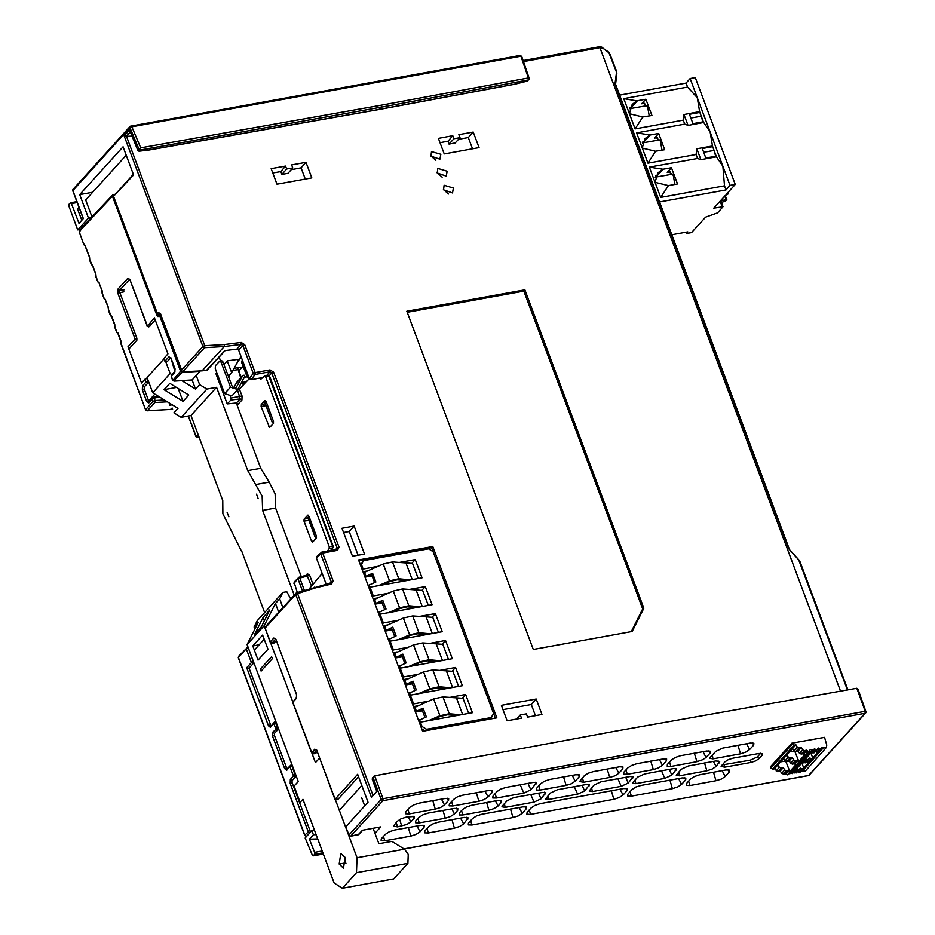 <?xml version="1.0" encoding="UTF-8"?>
<svg xmlns="http://www.w3.org/2000/svg" width="935" height="935" viewBox="0 0 935 935"><rect width="100%" height="100%" fill="white"/><g stroke="black" fill="none" stroke-linecap="round" stroke-linejoin="round"><path stroke-width="1.4" d="M246.77 381.363L241.323 382.894M246.922 376.548L244.199 377.553L237.677 389.568L230.419 387.23L221.081 362.277L223.033 361.915L221.759 360.653L219.807 361.003L221.081 362.277M223.033 361.915L232.371 386.88L236.006 388.048L242.527 376.034L244.035 375.11L244.958 377.097L243.603 378.593M219.807 361.003L215.377 365.702L215.26 368.682L224.599 393.647L231.857 395.984L237.677 389.568M242.527 376.034L236.695 382.45L233.528 388.235M409.483 696.084L410.325 695.161L462.381 685.717L455.579 667.508L452.692 670.676L452.937 671.353L432.811 669.892L423.555 671.961L403.768 680.774M407.169 678.962L403.347 679.651M402.681 677.863L403.511 676.94L418.062 674.31M439.216 670.465L455.579 667.508M405.276 684.817L413.001 681.159L409.191 683.602L412.136 683.099M412.417 683.859L405.358 685.039M403.511 676.94L400.238 668.174L452.295 658.731L445.481 640.522L442.606 643.701L448.484 659.42M400.238 668.174L399.397 669.098M397.071 651.976L393.261 652.677M392.583 650.889L393.425 649.965L407.976 647.324M429.13 643.49L445.481 640.522M393.425 649.965L390.152 641.188L442.208 631.756L435.394 613.535L432.508 616.714L438.398 632.446M390.152 641.188L389.311 642.111M386.985 625.001L383.163 625.69M382.497 623.902L383.338 622.979L397.878 620.337M419.044 616.504L435.394 613.535M383.338 622.979L380.066 614.213L432.122 604.77L425.308 586.561L422.421 589.74L428.3 605.459M380.066 614.213L379.224 615.137M376.899 598.014L373.077 598.704M372.41 596.927L373.252 595.992L387.791 593.363M408.946 589.529L425.308 586.561M373.252 595.992L369.968 587.227L422.036 577.783L415.222 559.574L398.859 562.543M369.968 587.227L369.138 588.15M366.812 571.028L362.99 571.729M362.324 569.941L363.166 569.018L361.529 564.635L363.516 560.673L428.592 548.868L433.104 551.65L493.633 713.545L490.22 719.073M377.705 566.376L363.166 569.018M415.222 559.574L412.335 562.753L412.592 563.431L392.455 561.958L383.21 564.027L363.411 572.839M364.919 576.895L372.644 573.237L368.834 575.668L371.779 575.177M372.072 575.925L365.012 577.117M491.635 717.507L426.57 729.312L422.059 726.518L420.411 722.136L472.467 712.704L465.665 694.483L462.778 697.662L463.035 698.34L442.898 696.879L433.641 698.936L413.854 707.76M420.411 722.136L419.57 723.059M421.732 728.821L425.074 730.889M363.516 560.673L360.571 565.243M415.362 711.804L423.087 708.146L426.372 716.911L418.646 720.569M428.592 720.651L439.953 715.801L449.209 713.732L460.908 714.796M423.087 708.146L421.966 709.385L424.993 717.496M456.607 715.579L447.538 714.761L440.502 716.327L431.678 720.09M421.966 709.385L419.277 710.588L422.223 710.086M463.035 698.34L468.657 713.393M417.255 705.948L413.434 706.638M412.767 704.85L413.609 703.926L410.325 695.161M465.665 694.483L449.303 697.452M428.148 701.285L413.609 703.926M413.001 681.159L416.285 689.925L408.56 693.595M418.506 693.676L429.866 688.826L439.111 686.758L450.822 687.809M411.879 682.398L414.906 690.521M446.521 688.592L437.451 687.774L430.416 689.34L421.591 693.115M452.937 671.353L458.571 686.407M361.529 564.635L360.688 565.558M426.57 729.312L425.144 730.866M421.217 727.453L422.059 726.518M442.851 644.379L422.725 642.906L413.469 644.975L393.67 653.787M436.435 661.606L427.365 660.788L420.329 662.366L411.505 666.129M408.42 666.69L419.768 661.84L429.025 659.771L440.736 660.835M395.189 657.843L402.915 654.173L406.187 662.95L398.462 666.608M402.915 654.173L399.105 656.615L402.05 656.125M401.793 655.423L404.82 663.534M402.33 656.873L395.271 658.065M432.765 617.392L412.639 615.931L403.382 617.988L383.584 626.812M426.348 634.631L417.279 633.813L410.243 635.379L401.419 639.154M398.333 639.704L409.682 634.853L418.938 632.796L430.649 633.848M385.103 630.856L392.829 627.198L396.101 635.964L388.376 639.622M392.829 627.198L389.018 629.641L391.964 629.138M391.695 628.437L394.734 636.548M392.244 629.886L385.185 631.078M422.678 590.406L402.541 588.945L393.296 591.014L373.497 599.826M416.262 607.645L407.181 606.827L400.157 608.393L391.333 612.168M388.235 612.729L399.596 607.879L408.852 605.81L420.563 606.862M375.017 603.87L382.742 600.212L386.015 608.989L378.289 612.647M382.742 600.212L378.92 602.654L381.877 602.152M381.609 601.45L384.647 609.573M382.158 602.911L375.099 604.092M412.592 563.431L418.214 578.484M406.176 580.658L397.094 579.84L390.07 581.418L381.246 585.181M378.149 585.742L389.509 580.892L398.766 578.823L410.465 579.887M371.522 574.476L374.561 582.587M369.442 587.811L368.507 585.31L375.928 582.002L372.644 573.237M422.503 710.834L415.444 712.026M163.999 358.923L147.076 377.565L152.767 392.782L178.047 408.361L173.968 412.861L181.203 417.314L206.81 389.089L216.569 387.324L247.728 470.644L262.151 496.134L262.595 510.428L275.615 508.067L301.257 576.638M262.595 510.428L294.209 594.987M282.896 607.458L279.659 598.809L282.849 592.463L286.753 591.761L290.633 598.926M256.506 494.124L258.212 498.706L256.506 494.124M219.164 357.088L220.578 360.863M236.345 403.032L260.736 468.283L269.186 482.121L256.167 484.482M206.81 389.089L199.587 384.636L196.186 375.531M275.615 508.067L275.171 493.774L269.186 482.121M264.617 612.554L241.651 551.112M216.569 387.324L190.962 415.537L222.74 500.529L222.927 513.724L241.382 550.949M227.123 512.251L228.83 516.845L227.123 512.251M282.849 592.463L257.242 620.688L254.051 627.023L258.27 622.383L247.109 644.566L264.278 625.655L275.439 603.461L278.677 612.098M254.858 629.173L254.051 627.023M181.203 417.314L190.962 415.537M279.659 598.809L275.439 603.461M263.109 617.404L269.806 610.017L261.438 626.672L254.741 634.047L263.109 617.404L264.383 620.805M319.501 758.156L315.481 762.586L312.103 753.552M292.678 701.612L270.741 642.929M264.967 627.467L264.278 625.655M335.279 799.589L357.03 857.769L404.528 849.155L391.894 841.36L378.874 843.721L373.1 828.281M364.743 805.912L361.728 797.871M404.528 849.155L408.198 854.415L407.847 863.379L393.74 878.923L342.327 888.25L334.181 882.944L302.905 799.296L300.147 802.347L294.093 786.148L298.312 781.508L247.109 644.566M357.03 857.769L356.445 872.694L342.327 888.25M252.766 645.956L262.665 635.052L267.959 649.217L258.06 660.122L252.766 645.956L259.182 644.799M339.23 864.033L343.496 868.276L345.05 857.629L340.796 853.386L339.23 864.033L345.74 862.853L344.816 857.033M261.122 671.038L260.362 669.016L271.571 656.674L272.319 658.696L261.122 671.038M407.847 863.379L356.445 872.694M345.985 863.449L345.74 862.853M152.767 392.782L170.228 373.544L165.892 361.938M199.587 384.636L195.508 389.124L181.834 380.697M171.841 374.538L170.228 373.544M169.831 383.292L188.788 394.979L182.968 401.395L164.011 389.708L169.831 383.292M192.107 380.019L195.508 389.124M164.011 389.708L176.54 387.441M178.106 388.399L182.968 401.395M635.087 128.913L623.762 98.631L636.723 100.898L645.851 99.227L651.894 115.414L642.754 117.027L635.087 128.913L683.24 120.183L683.988 114.502L699.602 111.662L697.265 97.719L690.112 78.563L695.313 77.617L735.261 184.464L726.378 194.246L728.014 193.954L725.361 195.368L713.721 208.201L723.012 206.775L717.636 212.864L705.598 217.142L691.596 232.57L686.395 233.505L687.844 231.903L672.884 234.615L672.113 235.468M690.112 78.563L686.033 83.051L687.529 87.06L623.762 98.631M619.624 95.09L686.033 83.051M685.928 232.254L686.395 233.505M646.962 105.632L629.559 108.635M645.851 99.227L641.644 103.843L643.058 103.014L647.651 106.882L649.217 115.893M655.715 175.944L657.504 175.359L663.008 169.293L671.47 167.751L677.524 183.95L668.385 185.562L660.706 197.449L649.381 167.166L697.533 158.436L696.049 154.45L647.897 163.181L636.571 132.899L684.724 124.168L683.24 120.183M642.894 141.676L644.694 141.091L650.199 135.026L658.661 133.483L654.453 138.111L655.867 137.281L660.461 141.15L662.027 150.161M630.085 107.408L631.873 106.824L637.389 100.758M659.572 201.937L725.981 189.898L724.485 185.89L660.706 197.449M696.049 154.45L696.797 148.77L712.423 145.93L710.086 131.987L697.265 97.719L687.529 87.06M701.145 115.765L702.84 121.924M713.954 150.032L715.649 156.192M728.014 193.954L727.617 192.89M725.981 189.898L730.06 185.41L710.086 131.987L703.669 122.532L688.055 125.36L684.724 124.168M735.261 184.464L730.06 185.41M659.771 139.899L642.368 142.903M658.661 133.483L664.715 149.682L655.564 151.295L647.897 163.181M636.571 132.899L650.199 135.026M716.21 156.087L705.808 157.968L702.267 148.525L712.68 146.643L716.479 156.799L700.864 159.628L696.797 148.77M712.423 145.93L712.68 146.643M703.681 152.288L713.522 150.512M724.485 185.89L722.895 166.255L716.479 156.799M700.864 159.628L697.533 158.436M649.381 167.166L663.008 169.293M668.385 185.562L655.049 182.302L657.772 172.987L662.354 169.434M672.581 174.155L655.178 177.171M671.47 167.751L667.274 172.379L668.677 171.549L673.27 175.406L674.836 184.429M703.4 121.819L699.871 112.375L689.457 114.257L692.987 123.701L703.4 121.819L703.669 122.532M699.602 111.662L699.871 112.375M688.055 125.36L683.988 114.502M690.871 118.02L700.712 116.244M649.544 135.166L644.963 138.719L642.24 148.034L655.564 151.295M719.786 201.516L720.943 201.843M720.593 200.616L726.846 199.751L724.555 201.457L721.341 202.287L722.288 204.823M636.723 100.898L632.142 104.451L629.419 113.766L642.754 117.027M124.074 289.838L119.657 290.212L119.68 292.199L136.896 338.178L136.826 340.2L129.813 347.913L128.025 346.792L141.559 382.964L144.902 379.283L145.953 382.099L147.835 381.223L147.707 383.21L145.953 382.099L142.506 385.898L144.247 387.02L144.165 389.007L142.354 389.872L142.506 385.898M170.567 403.756L169.305 405.147L171.058 405.042M237.139 362.581L240.318 358.385L240.377 356.422M238.343 360.828L237.806 359.426L227.252 360.933L231.599 372.551L238.343 360.828M249.306 378.71L239.418 389.042L237.537 389.895L240.143 398.894L241.885 400.016L238.098 404.177L236.391 403.032L227.24 403.955L215.845 373.486L216.71 372.551M327.367 551.147L329.167 548.623L329.19 546.694L265.68 376.84L264.652 376.08L260.678 379.4L260.175 378.056M312.687 542.113L311.6 541.412L304.027 521.169L304.109 519.182L307.977 515.033L316.404 536.117L316.322 538.104L312.687 542.113M261.157 406.503L261.239 404.504L264.874 400.496L265.961 401.208L273.523 421.44L273.452 423.438L269.572 427.575L261.157 406.503L265.961 405.626M145.685 409.916L121.27 344.103M146.713 410.547L145.731 409.542L153.153 401.36L154.813 402.494L167.342 401.769M172.18 408.057L170.848 409.436L147.391 410.675L154.813 402.494L155.046 400.484L164.385 399.946M170.497 409.331L172.601 409.179M147.835 381.223L146.772 378.348L144.902 379.283M84.138 225.206L79.346 231.973L79.44 230.84L79.23 232.266L83.928 244.701M83.495 225.896L83.285 227.111L112.422 196.221L112.621 194.959L115.087 194.305M173.641 380.884L182.173 372.352L180.525 371.218L160.037 316.439L159.184 315.586L157.992 316.661L157.138 315.82L112.422 196.221M164.864 361.226L167.19 361.74L170.649 357.941L168.908 356.819L164.864 361.226L163.824 358.432L167.903 353.944L154.369 317.771L147.461 326.105M129.568 279.308L127.838 278.233L130.175 280.091M123.899 291.837L117.845 293.064L117.997 289.079L119.657 290.212L129.603 279.355M136.826 340.2L135.049 339.078L128.025 346.792M182.173 372.352L200.008 371.312L192.154 379.972L174.319 381.012L172.659 379.879L171.292 376.209L174.74 372.41L174.915 371.16L171.467 374.958L171.175 376.501L171.467 374.958M174.74 372.41L175.032 368.869M171.245 358.666L174.892 368.437M191.558 380.007L192.154 379.972M148.244 326.689L149.004 326.783L147.216 325.672L130.012 279.659M147.099 325.953L129.743 279.226M136.896 338.178L135.049 339.078L117.845 293.064M89.515 259.708L89.538 257.031L85.26 246.08M89.748 259.778L92.822 266.323M116.711 332.392L118.044 333.772M116.641 331.726L114.958 327.238M121.234 344.022L121.071 341.439M243.79 384.472L243.018 382.415M241.183 377.506L237.56 367.806L240.704 378.032M240.4 367.233L233.914 368.378M224.003 364.51L227.252 360.933M227.24 403.955L230.781 400.051L230.419 396.884M228.491 376.489L231.599 372.551M242.41 382.59L243.299 384.986M241.885 400.016L242.036 396.031L230.863 398.065M329.167 548.623L332.346 548.05L332.346 546.122L329.19 546.694M333.024 547.606L330.581 550.575M265.68 376.84L268.848 376.267L333.105 547.454M238.39 657.854L238.624 656.23L238.308 657.726M306.762 836.229L304.81 835.446M306.832 836.159L307.603 835.294M310.104 832.547L308.316 831.951L304.822 835.048L238.437 657.48L246.291 648.82L248.184 647.943L247.144 647.149L246.291 648.82L251.433 662.541L246.735 667.719L268.427 725.735L270.32 727.36L273.815 723.608L275.767 728.856L277.543 729.978L275.661 722.743L274.796 721.89L273.815 723.608L275.661 722.743M253.186 663.663L253.315 661.664L251.433 662.541L253.186 663.663L249.084 668.198L270.951 725.7M310.56 832.045L292.047 782.583L290.189 783.448L290.341 779.463L293.426 776.073L295.191 777.195L295.273 775.208L293.426 776.073L289.944 766.758L291.79 765.882L290.914 765.04L286.858 770.159L284.684 768.734L286.542 767.857L287.209 768.71M274.399 735.366L272.529 736.231L272.693 732.257L274.469 733.367L274.399 735.366L286.542 767.857M286.858 770.159L287.022 768.909L290.914 765.04M292.047 782.583L292.117 780.585L295.191 777.195M292.117 780.585L290.341 779.463M274.469 733.367L277.543 729.978M270.601 727.149L273.99 722.358M270.285 724.859L268.427 725.735M249.084 668.198L246.735 667.719M114.935 327.156L114.76 324.574M108.659 310.373L111.744 316.907M108.624 310.291L108.46 307.708M110.4 315.527L110.342 314.873M108.448 307.627L105.433 300.042M104.101 298.662L105.374 299.387M102.347 293.508L104.03 298.008M102.149 290.843L102.324 293.426M99.133 283.188L102.149 290.762M97.789 281.797L99.063 282.522M96.048 276.643L97.731 281.143M95.849 273.978L96.013 276.561M92.764 266.253L91.42 264.278M153.071 398.591L152.311 399.105L153.153 401.36L155.046 400.484L154.193 398.228L153.071 398.591M159.523 396.943L154.193 398.228L153.258 397.398L158.284 396.183M153.246 397.398L152.592 397.749M149.051 401.653L152.498 397.842L152.311 399.105L148.864 402.903L149.039 401.653M142.354 389.872L146.69 401.489L148.513 400.624L149.203 401.466M172.566 409.086L171.058 409.296M197.145 437.486L196.35 436.902M311.519 586.058L306.914 575.165M304.366 590.301L299.796 578.087L307.767 576.018L309.578 575.154L307.416 573.739L307.241 574.978M294.116 582.166L297.33 592.521M302.449 590.908L297.985 578.952L299.796 578.087L298.908 577.257L293.929 583.417M306.867 575.177L298.908 577.257L294.093 582.189M73.059 190.962L83.355 218.521L79.007 223.301L71.422 203.561L70.569 202.731L69.003 204.333L68.933 206.319L77.757 229.928L88.451 218.147L79.65 194.62L123.069 146.795L133.6 174.962L113.38 196.432L133.319 174.214M80.48 229.437L77.757 229.928M71.422 203.561L77.149 202.521M78.949 207.348L77.5 208.949L81.824 220.204M158.611 314.896L160.212 313.704L158.471 312.582L160.645 313.996L181.741 371.008L182.687 371.803L204.648 347.586L204.812 345.658L203.666 346.032L202.93 346.534L204.59 347.656L224.248 346.523L241.125 344.419L236.906 349.071L224.821 350.567L206.565 370.342L202.124 370.891L224.248 346.523L224.435 344.512L241.265 342.42L244.748 344.664L255.173 372.551L253.291 373.427L253.619 373.942L255.126 374.503L255.173 372.551L269.981 369.863L269.935 371.814L271.746 372.925L273.593 372.083L269.981 369.863M91.268 217.633L88.451 218.147M126.237 155.257L85.658 199.961L91.981 216.873M149.027 400.484L154.859 394.067M339.3 810.365L361.822 785.564M615.592 84.442L614.938 83.858L616.691 71.399L610.123 54.44M608.65 52.594L602.783 48.094L608.697 52.08L616.153 71.259M602.783 48.094L599.943 47.673L840.553 691.21M798.583 559.644L847.449 689.995M798.583 559.843L788.848 548.985L799.635 560.743L847.94 689.901M124.589 132.56L123.689 134.57L72.895 190.53L73.023 189.326M224.435 344.512L204.812 345.658L126.435 136.265L124.448 135.587L123.899 134.441L124.413 132.758L130.129 126.459L129.965 127.756L131.823 126.809L130.245 126.354M130.339 131.426L138.029 150.909L129.848 130.806M132.022 136.124L126.435 136.265L130.327 131.964M123.899 134.441L129.965 127.756L138.847 148.84L140.636 149.904L139.642 150.991L138.029 150.909M354.096 526.019L342 528.217L352.483 556.255L364.58 554.069L354.096 526.019L349.176 531.536L358.047 555.25M524.886 289.85L643.911 608.206L632.2 631.499L533.324 649.428L406.889 311.25L524.886 289.85L523.892 291.182L642.684 608.895L631.23 631.674M286.683 169.048L292.725 167.949L287.98 173.279L281.856 174.377L286.683 169.048L285.572 166.056L271.162 168.674L276.982 184.242L311.846 177.919L306.025 162.351L301.105 167.868L291.194 169.667M292.725 167.949L291.615 164.957L306.025 162.351M453.919 138.719L459.962 137.62L455.216 142.95L449.092 144.06L453.919 138.719L452.809 135.727L438.386 138.345L444.207 153.913L479.082 147.59L473.262 132.022L468.341 137.538L458.43 139.338M459.962 137.62L458.84 134.64L473.262 132.022M536.199 699.006L541.984 714.492L527.574 717.098L526.358 713.849L520.327 714.948L521.531 718.197L507.121 720.815L501.335 705.329L536.199 699.006L531.279 704.522L535.451 715.672M432.788 546.531L358.608 559.983L422.667 731.322L496.847 717.87L432.788 546.531L431.631 547.665L358.923 560.848M440.794 154.322L439.953 159.231L430.942 156.11L431.479 151.54L440.794 154.322M447.105 171.187L446.252 176.096L437.241 172.975L437.779 168.405L447.105 171.187M453.405 188.052L452.552 192.961L443.552 189.84L444.09 185.27L453.405 188.052M865.892 711.652L857.933 689.107L856.846 688.324L615.429 731.17L374.654 775.769L372.329 779.054L376.922 791.314L371.475 797.321L295.635 594.473L297.517 593.596L295.822 593.222L295.635 594.473L265.131 628.075L265.306 626.824L265.014 628.367L270.554 642.368M381.901 799.074L381.106 799.577L382.906 800.687L382.999 798.724L381.901 799.074M372.34 779.042L373.953 776.202M358.514 776.751L338.154 799.18L334.929 799.437L357.602 774.297L368.051 802.253L345.728 826.844L349.246 835.481M312.606 753.54L313.4 753.668L316.451 750.291L314.721 749.169L316.883 750.583L334.929 799.437M296.512 697.148L296.5 694.401L296.348 698.375L296.524 697.124L292.842 702.22L296.348 698.375M271.243 642.918L272.038 643.046L275.533 639.189L273.791 638.067L275.965 639.482L296.64 694.834M296.477 592.79L265.306 626.824M336.401 549.581L337.453 550.318L322.645 553.006L321.792 552.164L320.763 553.882L322.645 553.006L333.07 580.892L331.609 584.036L315.446 587.928L314.253 587.238M333.07 580.892L331.189 581.769L320.763 553.882L316.346 558.02L326.163 584.293M322.154 573.552L309.216 588.769M254.332 650.141L264.219 639.236M316.346 558.02L316.684 556.617M337.453 550.318L339.054 547.162L337.196 548.003L336.6 549.476L321.792 552.164L316.591 556.699M262.887 377.565L251.059 379.703L249.259 378.593L253.291 373.427L242.866 345.541L238.635 350.193L249.259 378.593M238.635 350.193L236.906 349.071M243.053 366.204L238.741 370.961M316.392 536.082L309.029 516.412M316.521 537.707L315.083 537.017L315.995 536.152M273.511 421.416L266.159 401.734M265.774 401.816L264.932 402.88L272.214 422.339L273.125 421.486M273.651 423.029L272.214 422.339M308.643 516.482L307.814 517.558L315.083 537.017M207.243 369.991L206.565 370.342M123.689 134.57L202.93 346.534L181.6 370.038L181.741 371.008M160.808 314.44L160.423 313.576M92.612 192.294L79.65 194.62M131.823 126.809L140.671 147.894L381.363 105.176L528.427 77.932L520.865 56.252L521.73 56.416L520.094 55.422L520.865 56.252L131.823 126.809M139.981 149.238L140.671 147.894M148.455 150.009L379.271 109.418L515.395 84.01L527.024 81.135M598.692 46.995L599.943 47.673L523.506 61.546M599.954 46.914L599.066 46.832M602.818 47.568L600.375 46.75L601.334 47.58M202.124 370.891L182.687 371.803M242.352 360.115L241.581 362.254L247.261 377.319M249.049 378.056L247.167 377.226M276.269 640.884L273.99 642.848M317.187 751.985L315.34 753.47M317.748 838.976L309.415 839.174L313.424 834.768L311.729 830.759L314.476 830.257M311.729 830.759L305.114 838.04L312.267 855.011L313.155 855.841L314.639 854.321L314.686 852.358L309.415 839.174M374.982 833.295L380.79 826.891L362.406 830.222L358.093 834.873M313.424 834.768L316.135 834.698M404.236 848.968L808.05 775.618M866.02 711.371L865.191 711.266L865.097 713.241L865.88 712.657M350.064 836.042L348.954 834.99L381.106 799.577L373.264 778.013M460.569 818.113L463.596 823.922L468.19 817.915L464.169 817.459L438.141 822.181L432.823 823.91L428.955 826.458L424.887 830.946L424.735 832.816L428.394 832.921L427.096 828.515M463.596 823.922L459.74 826.47L454.422 828.2L428.394 832.921M416.963 826.026L420.002 831.834L416.133 834.382L410.827 836.112L384.788 840.834L381.141 840.729L381.281 838.859L385.36 834.359L389.229 831.811L394.547 830.093L420.575 825.371L424.221 825.465L424.081 827.346L422.947 825.173M420.002 831.834L424.081 827.346M619.987 789.21L623.026 795.019L619.169 797.567L613.851 799.296L530.554 814.397L526.896 814.292L527.048 812.421L531.127 807.933L534.984 805.386L540.301 803.656L623.598 788.556L627.256 788.649L627.104 790.531L625.971 788.357M623.026 795.019L627.104 790.531M678.553 778.586L681.592 784.395L677.723 786.943L672.417 788.672L631.417 796.106L627.759 796.001L627.911 794.131L631.99 789.643L635.847 787.095L641.165 785.365L682.164 777.932L685.811 778.037L685.671 779.907L684.537 777.733M681.592 784.395L685.671 779.907M722.159 770.674L725.186 776.494L721.329 779.042L716.011 780.772L689.983 785.482L686.325 785.388L686.477 783.507L690.544 779.019L694.413 776.471L699.731 774.741L725.759 770.019L729.417 770.124L729.265 772.006L728.131 769.832M725.186 776.494L729.265 772.006M519.135 807.489L522.162 813.31L518.306 815.858L512.988 817.587L471.988 825.021L468.33 824.915L468.482 823.045L472.561 818.557L476.418 816.01L481.735 814.28L522.735 806.847L526.393 806.94L526.241 808.822L525.108 806.648M522.162 813.31L526.241 808.822M746.609 743.746L749.648 749.554L745.779 752.102L740.462 753.832L712.949 758.823L709.817 758.308L710.273 757.315L715.707 751.343L722.697 748.082L750.209 743.091L753.867 743.196L753.715 745.066L752.581 742.893M749.648 749.554L753.715 745.066M496.438 798.081L523.799 793.125L530.788 789.865L536.608 782.688L533.546 782.373L506.186 787.34L500.88 789.07L497.011 791.618L492.932 796.106L492.792 797.976L496.438 798.081L495.141 793.675M627.876 767.88L631.698 765.368L636.969 763.65L662.997 758.928L666.62 759.033L666.468 760.891L665.358 758.729M659.397 759.582L662.436 765.344L666.468 760.891M662.424 765.344L658.567 767.904L653.296 769.61L627.245 774.332L623.645 774.227L623.785 772.368M623.797 772.368L627.888 767.869M618.818 773.257L622.862 768.804L623.002 766.945L619.391 766.84L593.363 771.562L588.103 773.268L584.293 775.781L579.63 781.59L583.65 782.233L609.713 777.511L614.961 775.805L618.818 773.257L615.779 767.495M572.173 775.407L575.189 781.169L571.355 783.705L566.119 785.412L540.068 790.133L536.48 790.028L536.632 788.182L540.734 783.67L544.509 781.181L549.757 779.474L575.785 774.753L579.396 774.858L579.244 776.716L578.134 774.566M575.2 781.169L579.244 776.716M702.991 751.67L706.042 757.443L702.758 759.711L696.902 761.721L670.839 766.431L667.228 766.326L667.368 764.468L671.47 759.968L675.28 757.455L680.575 755.737L706.591 751.015L710.436 751.261L710.097 752.979L708.975 750.817M706.042 757.443L710.097 752.979M441.413 799.086L444.452 804.895L440.584 807.443L435.278 809.172L409.25 813.894L405.591 813.789L405.743 811.919L409.81 807.431L413.679 804.883L418.997 803.153L445.025 798.432L448.683 798.537L448.531 800.407L447.397 798.233M444.452 804.895L448.531 800.407M485.02 791.174L488.058 796.994L484.19 799.542L478.872 801.272L452.844 805.982L449.186 805.888L449.338 804.006L453.417 799.519L457.273 796.971L462.591 795.241L488.619 790.531L492.277 790.624L492.126 792.506L490.992 790.332M488.058 796.994L492.126 792.506M408.209 816.758L410.862 821.842L407.005 824.389L397.457 826.879L393.354 826.236L397.153 821.374L401.01 818.826L406.328 817.096L414.217 816.43L414.065 818.312L412.931 816.138M410.862 821.842L414.065 818.312M451.815 808.857L454.468 813.929L450.6 816.477L445.282 818.207L419.254 822.929L415.596 822.823L415.748 820.953L418.95 817.424L422.819 814.876L428.136 813.146L454.165 808.424L457.811 808.53L457.671 810.4L456.537 808.237M454.468 813.929L457.671 810.4M495.41 800.944L498.063 806.028L494.194 808.576L488.876 810.306L462.848 815.016L459.202 814.923L459.342 813.041L462.544 809.523L466.413 806.975L471.731 805.245L497.759 800.524L501.417 800.629L501.265 802.499L500.132 800.325M498.063 806.028L501.265 802.499M513.934 797.613L506.945 800.874L502.446 805.83L501.99 806.823L505.122 807.337L533.967 802.101L540.968 798.852L545.865 792.693L542.803 792.377L513.934 797.613M557.529 789.701L550.528 792.962L545.561 798.934L548.693 799.437L577.573 794.201L584.574 790.952L589.482 784.769L586.42 784.465L557.529 789.701M601.112 781.8L594.122 785.049L589.143 791.033L592.264 791.548L621.191 786.3L628.18 783.051L633.1 776.856L630.05 776.541L601.112 781.8M644.706 773.888L637.717 777.137L633.17 782.139L632.715 783.144L635.847 783.647L664.797 778.399L671.786 775.15L676.73 768.944L673.667 768.628L644.706 773.888M713.405 761.417L716.058 766.49L719.775 761.441L715.766 760.985L688.3 765.975L681.299 769.224L676.285 775.255L679.418 775.758L706.848 770.779L704.581 763.018M716.058 766.49L712.189 769.038L706.848 770.779M758.904 758.729L755.492 760.973L750.805 762.492L724.777 767.214L721.154 766.501L724.894 761.943L728.295 759.699L732.982 758.18L759.01 753.458L762.469 753.739L762.107 755.199L760.634 753.306L757.432 756.824L758.904 758.729L762.107 755.199M791.863 743.243L770.311 766.969L772.707 769.108L794.025 745.23L791.863 743.243L824.53 737.318L826.809 745.125L826.353 747.533L823.291 747.918L802.265 771.41L801.283 770.954M350.531 836.241L357.801 834.826M359.063 834.207L350.765 836.1L382.906 800.687L865.097 713.241L808.553 775.524L404.107 848.898M722.159 764.959L750.373 760.12L757.432 756.824M794.025 745.23L795.895 744.879L797.345 747.205L794.072 750.863L795.732 751.6L798.957 747.988L797.345 747.205M798.957 747.988L801.213 747.568L802.662 749.882L799.542 753.376L797.987 751.179L795.732 751.6M799.542 753.376L801.201 754.113L804.275 750.676L802.662 749.882M804.275 750.676L806.531 750.256L803.457 753.692L801.201 754.113M785.494 773.794L783.238 774.215L786.312 770.779L788.556 770.358L785.494 773.794L787.375 774.858L808.354 751.378L806.531 750.256M808.354 751.378L787.375 774.858M823.291 747.918L822.134 747.334L821.246 748.631L819.714 748.818L818.242 748.058L817.354 749.356L815.823 749.543L814.35 748.783L813.45 750.08L810.446 749.519L808.845 751.284M783.238 774.215L780.024 771.27L777.768 771.691L774.554 768.757L772.707 769.108M809.371 751.05L787.878 774.764M795.393 770.288L792.459 773.572L789.619 773.151M799.273 769.563L796.363 772.848L793.499 772.415M803.177 768.839L800.255 772.111L797.391 771.691M826.318 747.579L805.339 771.024L802.265 771.41M781.508 760.786L774.554 768.757M777.71 765.029L784.605 757.502M785.774 756.205L786.908 754.931L788.369 757.256L785.096 760.915L784.231 759.699M795.895 744.879L783.518 758.682L786.744 761.651L789.97 758.04L788.369 757.256M777.908 764.982L779.381 767.308L776.12 770.954M777.768 771.691L780.982 768.091L779.381 767.308M780.982 768.091L783.238 767.67L780.024 771.27M783.238 767.67L784.699 769.984L781.59 773.467M786.312 770.779L784.699 769.984M785.891 761.534L789.818 771.469L788.556 770.358M806.741 750.595L803.679 754.019L804.754 754.744L798.794 761.417L797.543 760.307L794.469 763.743L792.226 764.164L789 761.23L786.744 761.651M794.469 763.743L795.779 764.783L789.818 771.469M792.506 748.666L794.072 750.863M789.374 751.997L794.283 751.097M789.97 758.04L792.226 757.619L793.686 759.933L790.566 763.428M792.226 764.164L795.288 760.728L793.686 759.933M795.288 760.728L797.543 760.307M794.867 751.495L798.794 761.417M780.503 761.908L785.213 761.055M792.226 757.619L789 761.23M801.213 747.568L797.987 751.179M795.72 769.856L804.369 760.237M804.696 759.816L813.345 750.186M796.515 768.967L797.847 769.645L794.82 773.035M801.844 763.077L803.784 767.997L801.751 768.921L800.278 768.161L799.378 769.458L797.847 769.645M803.784 767.997L808.857 762.329M805.503 758.916L806.835 759.594L808.366 759.407L809.254 758.11L812.27 758.682L817.833 752.278M815.823 749.543L812.784 752.944L811.451 752.324M812.784 752.944L814.315 752.745L817.248 749.461M819.714 748.818L816.676 752.207L815.355 751.588M816.676 752.207L818.219 752.021L821.14 748.725M810.82 753.026L812.772 757.946M808.261 759.512L805.339 762.796L802.475 762.364M810.727 758.869L807.7 762.259L806.367 761.639M807.7 762.259L809.231 762.072L812.153 758.788M317.047 751.015L316.708 750.15M314.721 749.169L311.904 752.991M276.129 639.926L275.767 639.049M349.176 531.536L343.624 532.541M407.286 312.325L523.892 291.182M643.911 608.206L642.684 608.895M285.572 166.056L280.804 171.549L281.856 174.377M280.804 171.549L272.775 172.998M301.105 167.868L305.301 179.099M452.809 135.727L448.04 141.22L449.092 144.06M448.04 141.22L440.011 142.681M468.341 137.538L472.537 148.77M502.948 709.653L531.279 704.522M520.327 714.948L516.482 719.12M495.363 718.138L431.631 547.665M435.803 160.294L430.825 155.759M442.115 177.159L437.124 172.624M448.414 194.024L443.435 189.489M158.471 312.582L157.454 313.704L113.754 196.817M224.599 393.647L230.419 387.23M235.714 388.294L236.228 387.733M242.083 376.665L236.263 383.081M419.64 719.786L420.516 722.124M419.885 722.732L418.95 720.219M414.848 706.965L416.367 711.021M439.953 715.801L433.641 698.936M462.615 714.48L456.49 698.106M409.553 692.8L410.43 695.137M409.799 695.745L408.852 693.244M404.761 679.99L406.281 684.034M429.866 688.826L423.555 671.961M408.618 693.501L409.553 696.002M432.811 669.892L439.111 686.758M452.528 687.505L446.404 671.12M442.442 660.519L436.318 644.133M422.725 642.906L429.025 659.771M419.768 661.84L413.469 644.975M394.675 653.004L396.183 657.048M399.467 665.825L400.344 668.151M399.701 668.759L398.766 666.258M398.532 666.526L399.467 669.028M393.74 653.705L395.248 657.749M395.493 657.492L393.974 653.448M432.356 633.544L426.231 617.158M412.639 615.931L418.938 632.796M409.682 634.853L403.382 617.988M384.589 626.018L386.097 630.073M389.381 638.839L390.257 641.176M389.615 641.784L388.679 639.271M388.446 639.54L389.381 642.041M383.654 626.719L385.162 630.774M385.407 630.506L383.888 626.462M422.269 606.558L416.145 590.172M402.541 588.945L408.852 605.81M399.596 607.879L393.296 591.014M374.503 599.043L376.01 603.087M379.294 611.852L380.159 614.19M379.528 614.798L378.593 612.296M378.348 612.554L379.294 615.066M373.556 599.744L375.075 603.788M375.309 603.531L373.801 599.475M412.183 579.571L406.059 563.186M369.208 584.878L370.073 587.215M364.416 572.056L365.924 576.1M389.509 580.892L383.21 564.027M365.223 576.544L363.715 572.5M363.47 572.758L364.989 576.801M392.455 561.958L398.766 578.823M368.261 585.579L369.196 588.08M405.58 684.467L404.06 680.423M403.826 680.692L405.334 684.736M413.913 707.666L415.432 711.722M415.666 711.453L414.158 707.409M442.898 696.879L449.209 713.732M418.705 720.488L419.64 722.989M247.728 470.644L260.736 468.283M644.659 103.306L641.644 103.843M657.48 137.574L654.453 138.111M670.29 171.841L667.274 172.379M722.182 206.658L720.231 201.434M726.016 199.634L724.695 196.105M242.036 396.031L239.418 389.042M313.003 584.305L309.578 575.154M305.862 575.446L307.416 573.739M144.247 387.02L147.707 383.21M180.525 371.218L172.917 380.323M168.908 356.819L171.082 358.222M127.838 278.233L117.997 289.079M148.864 402.903L146.69 401.489M121.059 341.357L117.985 333.117M114.76 324.492L111.674 316.252M95.837 273.897L92.764 265.657M89.538 257.031L89.713 259.696M83.858 244.035L85.202 245.426M79.51 232.418L83.799 244.467M157.138 315.82L160.855 315.142M160.037 316.439L161.252 316.217M171.456 376.641L172.543 380.171L174.05 381.153L191.85 380.113M149.004 326.783L155.198 319.969M230.209 374.316L228.689 377.039M232.71 370.552L237.572 369.676M230.781 400.051L240.143 398.894L236.391 403.032M265.037 376.01L267.994 375.426L264.839 375.999M268.848 376.267L267.994 375.426L268.848 376.267M265.271 403.78L261.239 404.504M313.669 541.038L311.6 541.412M304.027 521.169L308.842 520.304M308.141 518.446L304.109 519.182M270.788 426.36L268.719 426.734M248.348 647.897L253.315 661.664M290.189 783.448L308.316 831.951M277.625 727.991L272.693 732.257M272.529 736.231L284.684 768.734M295.273 775.208L291.79 765.882M144.165 389.007L148.513 400.624L150.43 400.122M197.998 434.366L196.105 436.458L188.449 415.993M199.143 437.416L197.834 437.58L198.804 436.516M181.6 370.038L160.645 313.996M614.938 83.858L788.848 548.985M616.294 72.287L616.796 73.433M124.448 135.587L129.684 129.813M339.054 547.162L273.593 372.083M315.446 587.928L297.517 593.596L373.042 795.591M856.846 688.324L865.191 711.266L382.999 798.724L374.654 775.769M335.046 799.144L316.883 750.583M315.901 753.411L313.4 753.668L311.659 752.546L293.006 702.664M296.5 694.401L275.965 639.482M273.791 638.067L270.297 641.924L272.038 643.046L274.539 642.789M330.452 583.346L331.609 584.036M329.658 583.452L331.189 581.769L330.791 583.195M269.28 375.788L271.746 372.925L337.196 548.003L335.186 549.733M251.059 379.703L255.126 374.503L269.935 371.814L266.615 375.671M241.265 342.42L241.125 344.419L242.866 345.541L244.748 344.664M160.68 314.686L157.711 314.16M519.79 55.562L130.327 126.272M138.847 148.84L137.866 149.927M139.642 150.991L149.086 149.939M378.757 109.5L381.293 107.186L528.368 79.943L527.363 81.053L529.245 78.949M140.636 149.904L381.293 107.186L381.363 105.176M528.368 79.943L529.28 78.096L528.427 77.932L528.368 79.943M529.175 78.411L521.73 56.416M608.697 52.08L609.702 53.996M242.609 360.805L241.686 361.974L247.272 376.934L248.254 375.893M322.236 850.99L314.686 852.358M314.639 854.321L322.914 852.813M323.323 853.889L313.389 855.689M467.675 819.434L466.542 817.26M454.422 828.2L451.921 819.679M410.827 836.112L408.315 827.592M383.502 836.416L384.788 840.834M530.554 814.397L529.257 809.99M613.851 799.296L611.35 790.776M630.12 791.7L631.417 796.106M669.904 780.152L672.417 788.672M688.686 781.076L689.983 785.482M713.51 772.252L716.011 780.772M512.988 817.587L510.487 809.067M471.988 825.021L470.691 820.603M712.33 755.059L712.949 758.823M740.462 753.832L737.96 745.312M527.983 783.39L530.788 789.865M536.222 783.881L535.171 782.221M523.799 793.125L520.199 784.804M625.971 769.984L627.245 774.332M650.795 761.137L653.296 769.61M622.862 768.804L621.752 766.653M582.388 777.897L583.65 782.233M607.212 769.049L609.713 777.511M538.794 785.797L540.068 790.133M563.63 776.962L566.119 785.412M694.389 753.224L696.891 761.721M669.565 762.072L670.839 766.431M435.278 809.172L432.776 800.652M409.25 813.894L407.952 809.476M452.844 805.982L451.547 801.576M478.872 801.272L476.371 792.751M401.688 826.108L399.736 819.481M397.457 826.879L396.159 822.473M419.254 822.929L417.957 818.511M445.282 818.207L443.003 810.446M462.848 815.016L461.563 810.61M488.876 810.306L486.609 802.546M545.479 793.885L544.427 792.226M538.502 793.16L540.968 798.852M533.967 802.101L530.706 794.575M504.491 803.574L505.122 807.337M589.097 785.961L588.045 784.301M582.108 785.248L584.574 790.952M577.573 794.201L574.312 786.662M548.074 795.673L548.693 799.437M632.715 778.049L631.674 776.389M625.702 777.336L628.18 783.051M621.191 786.3L617.906 778.75M591.645 787.784L592.264 791.548M676.344 770.136L675.292 768.465M669.308 769.423L671.786 775.15M664.797 778.399L661.512 770.837M635.216 779.883L635.847 783.647M719.26 762.972L718.127 760.798M678.798 771.994L679.418 775.758M724.344 764.842L724.777 767.214M750.373 760.12L750.805 762.492M770.931 768.161L792.307 744.225M785.727 774.11L788.778 770.697M794.703 764.07L797.754 760.646M811.919 750.267L790.928 773.759M806.835 759.594L803.808 762.983M801.751 768.921L798.724 772.31M311.542 752.815L313.108 753.809L315.621 753.552M265.295 628.519L270.192 642.216L271.781 643.187M721.82 202.17L722.615 204.286M725.256 195.485L726.846 199.751M723.012 206.775L721.06 201.551M145.626 409.834L121.071 344.173M145.638 409.881L147.122 410.816L170.778 409.436M79.44 230.84L83.285 225.651M83.495 225.884L112.621 194.959M159.184 315.586L160.902 315.27M174.903 371.183L170.883 357.801M147.146 326.058L148.653 326.934M83.963 244.748L85.19 246.01M89.374 257.183L85.132 245.858M116.583 332.159L114.771 327.308M117.974 333.701L116.746 332.439M120.895 341.509L117.915 333.55M121.036 344.022L120.872 341.439M333 547.63L331.013 550.493M333.129 547.419L333.211 546.309M333.187 546.227L269.677 376.384M238.32 657.772L304.716 835.341M304.74 835.411L306.271 836.322M247.974 646.88L238.624 656.23M274.796 721.89L273.978 722.369M114.736 327.168L114.561 324.574M108.425 310.303L108.261 307.708M110.272 315.305L108.46 310.443M111.674 316.836L110.447 315.574M114.596 324.644L111.616 316.684M108.285 307.779L105.316 299.819M105.374 299.971L104.136 298.709M103.972 298.44L102.16 293.578M102.125 293.438L101.95 290.773M101.985 290.914L99.005 282.954M99.063 283.106L97.836 281.844M97.661 281.575L95.849 276.713M95.814 276.573L95.65 273.908M95.674 274.048L92.705 266.089M91.361 264.71L89.55 259.848M188.239 416.028L195.988 436.75L199.178 437.522M76.799 201.598L70.569 202.731M615.604 84.349L616.913 73.14M616.925 73.129L616.691 71.399M615.557 84.22L789.304 548.927M72.988 189.373L72.743 190.717M72.778 190.822L83.192 218.696M73.07 189.279L124.355 132.782M372.516 777.78L372.224 779.334L376.77 791.489M331.002 583.019L296.488 592.79M225.23 350.52L207.231 370.003M113.38 196.432L157.337 313.996L158.915 314.978L160.715 314.791M148.77 150.091L138.953 151.178M148.829 150.079L379.026 109.559L515.185 84.138M527.188 81.181L527.971 80.726M515.22 84.138L527.211 81.17M598.961 46.843L523.179 60.588M241.662 361.015L241.557 362.196M247.202 377.284L248.687 378.196M323.346 853.982L313.202 855.829M865.716 712.902L809.172 775.197M865.939 712.587L866.067 711.547M348.907 835.434L350.403 836.264M345.623 827.148L348.849 835.306M362.78 830.151L358.923 834.406M358.128 834.861L358.853 834.476M809.453 750.957L788.486 774.425M813.427 750.115L810.423 753.47M804.474 760.132L801.447 763.521M795.486 770.183L792.459 773.572M812.235 758.706L809.231 762.06M808.343 759.442L805.339 762.796M821.222 748.654L818.219 752.021M817.319 749.391L814.315 752.745M803.247 768.757L800.255 772.111M799.355 769.493L796.363 772.836M311.542 752.839L292.725 702.512L293.041 700.958M274.259 642.941L271.758 643.187"/></g></svg>
